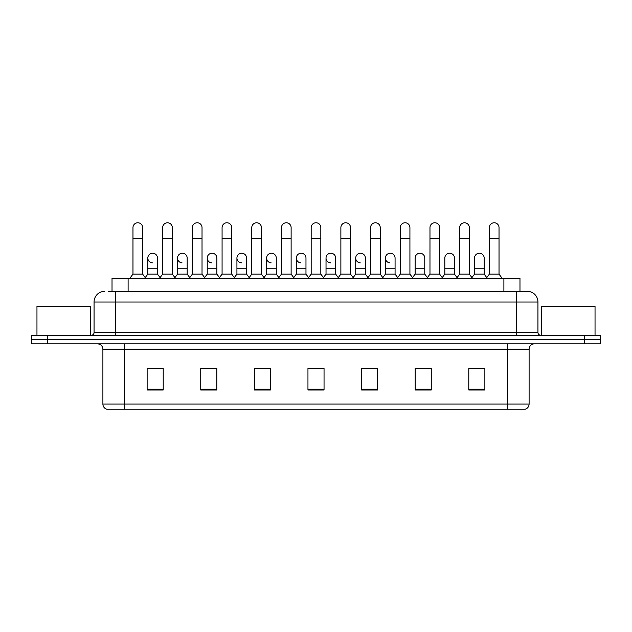 <?xml version="1.0" encoding="UTF-8"?>
<svg xmlns="http://www.w3.org/2000/svg" width="632" height="632" viewBox="0 0 632 632"><rect width="100%" height="100%" fill="white"/><g stroke="black" fill="none" stroke-linecap="round" stroke-linejoin="round"><path stroke-width="0.95" d="M112.022 291.289L112.022 278.42L519.978 278.42L519.978 291.289M529.103 404.077C528.952 406.653 527.665 408.367 525.239 409.228L507.654 409.228L507.654 404.077L529.103 404.077L529.103 349.188A5.364 5.364 0 0 1 534.459 343.824M507.654 409.228L106.761 409.228A5.364 5.364 0 0 1 102.898 404.077L102.898 349.188C102.582 345.925 100.796 344.14 97.541 343.824M47.684 335.244L600.4 335.244L600.4 339.534L31.6 339.534L31.6 343.824L47.684 343.824L47.684 339.534L31.6 339.534L31.6 335.244L47.684 335.244L47.684 339.534L600.4 339.534L600.4 343.824L47.684 343.824M484.87 389.983L484.87 368.535L468.786 368.535L468.786 389.983L484.87 389.983M431.261 389.983L431.261 368.535L415.177 368.535L415.177 389.983L431.261 389.983M377.652 389.983L377.652 368.535L361.567 368.535L361.567 389.983L377.652 389.983M163.214 389.983L163.214 368.535L147.13 368.535L147.13 389.983L163.214 389.983M216.823 389.983L216.823 368.535L200.739 368.535L200.739 389.983L216.823 389.983M270.433 389.983L270.433 368.535L254.348 368.535L254.348 389.983L270.433 389.983M324.042 389.983L324.042 368.535L307.958 368.535L307.958 389.983L324.042 389.983M429.436 368.646L425.312 368.646M468.786 368.646L484.712 368.646M473.984 368.646L469.86 368.646M266.088 368.646L261.964 368.646M206.688 368.646L202.564 368.646M162.14 368.646L158.016 368.646M147.288 368.646L163.214 368.646M370.036 368.646L365.912 368.646M310.636 368.646L321.364 368.646M270.433 368.646L254.348 368.646M216.823 368.646L200.739 368.646M377.652 368.646L361.567 368.646M431.261 368.646L415.177 368.646M108.775 291.289L527.056 291.289M108.53 291.289L115.498 291.289L115.498 302.009L94.057 302.009L94.057 332.566A2.678 2.678 0 0 1 91.371 335.244M104.778 291.289A10.72 10.72 0 0 0 94.057 302.009M527.222 291.289A10.72 10.72 0 0 1 537.943 302.009L537.943 332.566C538.085 334.178 538.985 335.071 540.629 335.244M132.973 238.319L142.627 238.319L142.627 274.13L132.973 274.13L132.973 227.599A4.827 4.827 0 0 1 138.108 222.78A4.827 4.827 0 0 1 142.627 227.599A4.827 4.827 0 0 0 138.108 222.78M132.973 274.13L129.757 278.42M142.627 274.13L145.842 278.42M152.352 262.865A4.827 4.827 0 0 1 147.825 258.046A4.827 4.827 0 0 1 152.952 253.235A4.827 4.827 0 0 1 157.479 258.046L157.479 268.766L147.825 268.766L147.825 258.046M157.479 268.766L157.479 274.13L147.825 274.13L147.825 268.766M147.825 274.13L145.226 277.598M157.479 274.13L160.078 277.598M162.677 238.319L172.323 238.319L172.323 274.13L162.677 274.13L162.677 227.599A4.827 4.827 0 0 1 167.804 222.78A4.827 4.827 0 0 1 172.323 227.599A4.827 4.827 0 0 0 167.804 222.78M162.677 274.13L159.462 278.42M172.323 274.13L175.546 278.42M192.373 238.319L202.027 238.319L202.027 274.13L192.373 274.13L192.373 227.599A4.827 4.827 0 0 1 197.5 222.78A4.827 4.827 0 0 1 202.027 227.599A4.827 4.827 0 0 0 197.5 222.78M192.373 274.13L189.158 278.42M202.027 274.13L205.242 278.42M222.077 238.319L231.723 238.319L231.723 274.13L222.077 274.13L222.077 227.599A4.827 4.827 0 0 1 227.204 222.78A4.827 4.827 0 0 1 231.723 227.599A4.827 4.827 0 0 0 227.204 222.78M222.077 274.13L218.862 278.42M231.723 274.13L234.938 278.42M251.773 238.319L261.427 238.319L261.427 274.13L251.773 274.13L251.773 227.599A4.827 4.827 0 0 1 256.9 222.78A4.827 4.827 0 0 1 261.427 227.599A4.827 4.827 0 0 0 256.9 222.78M251.773 274.13L248.558 278.42M261.427 274.13L264.642 278.42M182.048 262.865A4.827 4.827 0 0 1 177.529 258.046A4.827 4.827 0 0 1 182.656 253.235A4.827 4.827 0 0 1 187.175 258.046L187.175 268.766L177.529 268.766L177.529 258.046M187.175 268.766L187.175 274.13L177.529 274.13L177.529 268.766M177.529 274.13L174.93 277.598M187.175 274.13L189.774 277.598M211.744 262.865A4.827 4.827 0 0 1 207.225 258.046A4.827 4.827 0 0 1 212.352 253.235A4.827 4.827 0 0 1 216.879 258.046L216.879 268.766L207.225 268.766L207.225 258.046M216.879 268.766L216.879 274.13L207.225 274.13L207.225 268.766M207.225 274.13L204.626 277.598M216.879 274.13L219.478 277.598M241.448 262.865A4.827 4.827 0 0 1 236.929 258.046A4.827 4.827 0 0 1 242.056 253.235A4.827 4.827 0 0 1 246.575 258.046L246.575 268.766L236.929 268.766L236.929 258.046M246.575 268.766L246.575 274.13L236.929 274.13L236.929 268.766M236.929 274.13L234.322 277.598M246.575 274.13L249.174 277.598M90.574 335.244L90.574 306.299L36.964 306.299L36.964 335.244M595.036 335.244L595.036 306.299L541.427 306.299L541.427 335.244M281.477 238.319L291.123 238.319L291.123 274.13L281.477 274.13L281.477 227.599A4.827 4.827 0 0 1 286.604 222.78A4.827 4.827 0 0 1 291.123 227.599A4.827 4.827 0 0 0 286.604 222.78M281.477 274.13L278.262 278.42M291.123 274.13L294.338 278.42M311.173 238.319L320.827 238.319L320.827 274.13L311.173 274.13L311.173 227.599A4.827 4.827 0 0 1 316.3 222.78A4.827 4.827 0 0 1 320.827 227.599A4.827 4.827 0 0 0 316.3 222.78M311.173 274.13L307.958 278.42M320.827 274.13L324.042 278.42M340.877 238.319L350.523 238.319L350.523 274.13L340.877 274.13L340.877 227.599A4.827 4.827 0 0 1 346.004 222.78A4.827 4.827 0 0 1 350.523 227.599A4.827 4.827 0 0 0 346.004 222.78M340.877 274.13L337.662 278.42M350.523 274.13L353.738 278.42M271.144 262.865A4.827 4.827 0 0 1 266.625 258.046A4.827 4.827 0 0 1 271.752 253.235A4.827 4.827 0 0 1 276.279 258.046L276.279 268.766L266.625 268.766L266.625 258.046M276.279 268.766L276.279 274.13L266.625 274.13L266.625 268.766M266.625 274.13L264.026 277.598M276.279 274.13L278.878 277.598M300.848 262.865A4.827 4.827 0 0 1 296.329 258.046A4.827 4.827 0 0 1 301.456 253.235A4.827 4.827 0 0 1 305.975 258.046L305.975 268.766L296.329 268.766L296.329 258.046M305.975 268.766L305.975 274.13L296.329 274.13L296.329 268.766M296.329 274.13L293.722 277.598M305.975 274.13L308.574 277.598M330.544 262.865A4.827 4.827 0 0 1 326.025 258.046A4.827 4.827 0 0 1 331.152 253.235A4.827 4.827 0 0 1 335.671 258.046L335.671 268.766L326.025 268.766L326.025 258.046M335.671 268.766L335.671 274.13L326.025 274.13L326.025 268.766M326.025 274.13L323.426 277.598M335.671 274.13L338.278 277.598M370.573 238.319L380.227 238.319L380.227 274.13L370.573 274.13L370.573 227.599A4.827 4.827 0 0 1 375.7 222.78A4.827 4.827 0 0 1 380.227 227.599A4.827 4.827 0 0 0 375.7 222.78M370.573 274.13L367.358 278.42M380.227 274.13L383.442 278.42M400.277 238.319L409.923 238.319L409.923 274.13L400.277 274.13L400.277 227.599A4.827 4.827 0 0 1 405.404 222.78A4.827 4.827 0 0 1 409.923 227.599A4.827 4.827 0 0 0 405.404 222.78M400.277 274.13L397.062 278.42M409.923 274.13L413.138 278.42M429.973 238.319L439.627 238.319L439.627 274.13L429.973 274.13L429.973 227.599A4.827 4.827 0 0 1 435.1 222.78A4.827 4.827 0 0 1 439.627 227.599A4.827 4.827 0 0 0 435.1 222.78M429.973 274.13L426.758 278.42M439.627 274.13L442.842 278.42M459.677 238.319L469.323 238.319L469.323 274.13L459.677 274.13L459.677 227.599A4.827 4.827 0 0 1 464.804 222.78A4.827 4.827 0 0 1 469.323 227.599A4.827 4.827 0 0 0 464.804 222.78M459.677 274.13L456.454 278.42M469.323 274.13L472.538 278.42M489.373 238.319L499.027 238.319L499.027 274.13L489.373 274.13L489.373 227.599A4.827 4.827 0 0 1 494.501 222.78A4.827 4.827 0 0 1 499.027 227.599A4.827 4.827 0 0 0 494.501 222.78M489.373 274.13L486.158 278.42M499.027 274.13L502.243 278.42M360.248 262.865A4.827 4.827 0 0 1 355.721 258.046A4.827 4.827 0 0 1 360.856 253.235A4.827 4.827 0 0 1 365.375 258.046L365.375 268.766L355.721 268.766L355.721 258.046M365.375 268.766L365.375 274.13L355.721 274.13L355.721 268.766M355.721 274.13L353.122 277.598M365.375 274.13L367.974 277.598M389.944 262.865A4.827 4.827 0 0 1 385.425 258.046A4.827 4.827 0 0 1 390.552 253.235A4.827 4.827 0 0 1 395.071 258.046L395.071 268.766L385.425 268.766L385.425 258.046M395.071 268.766L395.071 274.13L385.425 274.13L385.425 268.766M385.425 274.13L382.826 277.598M395.071 274.13L397.678 277.598M415.121 258.046A4.827 4.827 0 0 1 420.256 253.235A4.827 4.827 0 0 1 424.775 258.046L424.775 268.766L415.121 268.766L415.121 258.046M424.775 268.766L424.775 274.13L415.121 274.13L415.121 268.766M415.121 274.13L412.522 277.598M424.775 274.13L427.374 277.598M444.825 258.046A4.827 4.827 0 0 1 449.952 253.235A4.827 4.827 0 0 1 454.471 258.046L454.471 268.766L444.825 268.766L444.825 258.046M454.471 268.766L454.471 274.13L444.825 274.13L444.825 268.766M444.825 274.13L442.226 277.598M454.471 274.13L457.07 277.598M474.521 258.046A4.827 4.827 0 0 1 479.649 253.235A4.827 4.827 0 0 1 484.175 258.046L484.175 268.766L474.521 268.766L474.521 258.046M484.175 268.766L484.175 274.13L474.521 274.13L474.521 268.766M474.521 274.13L471.922 277.598M484.175 274.13L486.774 277.598M128.106 291.289L128.106 278.42M503.894 291.289L503.894 278.42M507.654 343.824L507.654 349.188L102.898 349.188M529.103 349.188L507.654 349.188L507.654 404.077L124.346 404.077L124.346 409.228M102.898 404.077L124.346 404.077L124.346 343.824M584.316 343.824L584.316 335.244M324.042 389.233L307.958 389.233M270.433 389.233L254.348 389.233M216.823 389.233L200.739 389.233M163.214 389.233L147.13 389.233M377.652 389.233L361.567 389.233M431.261 389.233L415.177 389.233M484.87 389.233L468.786 389.233M115.498 335.244L115.498 332.566L537.943 332.566M94.057 332.566L115.498 332.566L115.498 302.009L516.502 302.009L516.502 335.244M537.943 302.009L516.502 302.009L516.502 291.289M142.627 238.319L142.627 227.599M172.323 238.319L172.323 227.599M202.027 238.319L202.027 227.599M231.723 238.319L231.723 227.599M261.427 238.319L261.427 227.599M291.123 238.319L291.123 227.599M320.827 238.319L320.827 227.599M350.523 238.319L350.523 227.599M380.227 238.319L380.227 227.599M409.923 238.319L409.923 227.599M439.627 238.319L439.627 227.599M469.323 238.319L469.323 227.599M499.027 238.319L499.027 227.599"/></g></svg>
